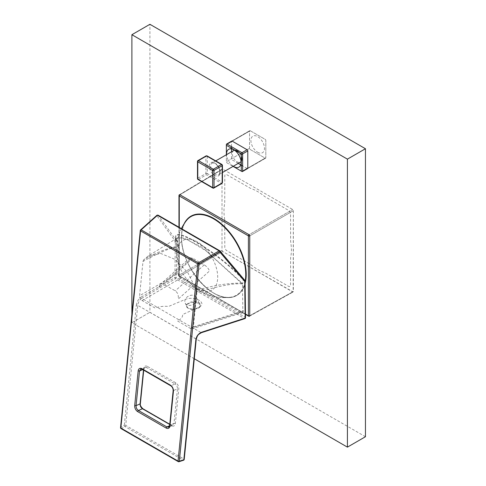 <?xml version="1.0" encoding="UTF-8"?>
<svg xmlns="http://www.w3.org/2000/svg" width="486" height="486" viewBox="0 0 486 486"><rect width="100%" height="100%" fill="white"/><g stroke="black" fill="none" stroke-linecap="round" stroke-linejoin="round"><path stroke-width="0.36" stroke-dasharray="2.43 1.82" d="M233.286 166.261A10.285 5.935 60 0 1 226.573 154.639M226.373 145.29L226.373 161.723A0.96 0.553 60 0 0 227.047 162.901L233.08 166.382L226.373 162.506L226.373 154.761M240.6 153.509L226.373 161.723L249.549 148.339L249.549 131.123A0.96 0.553 -120 0 1 249.749 130.685A0.96 0.553 -120 0 0 249.549 131.123L249.549 148.339A0.96 0.553 -120 0 0 250.229 149.518L265.137 158.126A0.96 0.553 -120 0 0 265.617 158.175A0.96 0.553 -120 0 0 265.818 157.731L265.818 140.515A0.96 0.553 -120 0 0 265.137 139.342L250.229 130.734A0.96 0.553 -120 0 0 249.749 130.685A0.96 0.553 -120 0 1 250.229 130.734L265.137 139.342A0.96 0.553 -120 0 1 265.818 140.515L265.818 157.731A0.96 0.553 -120 0 1 265.617 158.175A0.96 0.553 -120 0 1 265.137 158.126L250.229 149.518A0.96 0.553 -120 0 1 249.549 148.339L247.107 149.749M257.683 152.258A9.586 5.534 -120 0 0 263.552 143.905A9.586 5.534 -120 0 0 251.815 137.125A9.586 5.534 -120 0 0 257.683 152.258M365.448 436.732L149.919 312.298L149.919 24.3M194.291 358.735L131.894 322.704L149.919 312.298L131.894 322.704L131.894 314.485L131.894 322.704L194.291 358.735M131.894 34.706L347.417 159.141L365.448 148.734M347.417 159.141L347.417 447.138M247.107 168.533L242.636 165.951M241.281 165.167L240.722 164.845M238.231 163.405L232.199 159.924A0.96 0.553 60 0 1 231.518 158.752L231.518 151.784M231.518 148.91L231.518 148.266M231.518 146.699L231.518 141.535M207.06 155.885A0.96 0.553 -60 0 1 207.255 156.322A0.96 0.553 0 0 0 205.9 156.322A0.96 0.553 60 0 1 206.1 155.885M221.968 183.374A0.96 0.553 60 0 1 221.488 183.325A0.96 0.553 120 0 0 222.169 182.153L207.255 173.538A0.96 0.553 -60 0 1 206.58 174.717A0.96 0.553 60 0 1 205.9 173.538A0.96 0.553 180 0 1 207.255 173.538L207.255 156.322L221.495 164.541M222.169 165.714L222.169 182.153A0.96 0.553 180 0 1 222.448 182.542M188.197 308.294C182.214 304.898 192.723 299.145 198.604 302.602C204.594 306.004 194.084 311.751 188.197 308.294M241.281 156.206A6.707 3.876 -120 0 0 239.282 152.744M234.878 150.198A6.707 3.876 -120 0 0 234.507 150.235M233.723 150.514A6.707 3.876 -120 0 0 233.723 158.26A6.707 3.876 -120 0 0 240.436 162.136M241.062 161.595A6.707 3.876 -120 0 0 241.281 161.291M220.134 172.366A7.667 4.429 -120 0 0 211.999 162.251A7.667 4.429 -120 0 0 211.999 173.095A7.667 4.429 -120 0 0 220.134 172.366M189.874 259.639L158.624 287.688L160.21 284.535L161.395 283.854L162.707 283.794L175.288 290.847C177.688 292.627 178.684 295.354 178.277 299.036L209.527 270.988C208.543 268.558 206.781 266.516 204.242 264.864L192.717 258.212L190.014 257.78L189.874 259.639M198.701 303.556L200.123 304.916C202.589 309.078 188.854 310.906 187.025 306.66C185.002 303.379 194.479 300.858 198.701 303.556M201.429 332.685A0.96 0.547 72 0 1 201.07 332.588C198.239 333.736 196.538 335.856 195.955 338.961A0.96 0.48 -174.3 0 1 196.235 339.343M184.206 459.416A0.96 0.48 5.7 0 0 183.927 459.027A0.96 0.553 -60 0 1 183.173 460.145L124.963 426.538A0.96 0.553 120 0 0 125.722 425.42A0.96 0.48 5.7 0 0 124.294 425.359L136.323 305.293A0.96 0.48 -174.3 0 1 137.751 305.354C138.261 302.213 139.579 299.868 141.699 298.313A0.96 0.68 59.9 0 1 141.025 297.134L174.887 277.542A0.96 0.68 -120.1 0 0 175.561 278.721L244.494 318.518L201.07 332.588L141.699 298.313L175.561 278.721A0.96 0.553 -60 0 0 176.321 277.506L245.254 317.303L244.792 281.358M179.012 461.7A0.96 0.547 72 0 1 178.635 461.615L121.427 428.585A0.96 0.68 59.9 0 1 120.753 427.407A0.96 0.48 5.7 0 0 120.558 427.662M121.032 428.591A0.96 0.553 120 0 0 121.427 428.585L124.963 426.538A0.96 0.68 -120.1 0 1 124.294 425.359L120.753 427.407L140.503 230.249A0.96 0.48 -174.3 0 0 140.302 230.51M175.829 382.834A0.96 0.553 -60 0 1 175.075 383.952C176.697 385.1 177.493 386.722 177.451 388.812L173.417 390.574C173.453 388.478 172.658 386.856 171.036 385.708L142.568 369.275L140.709 369.062L144.743 367.301L146.608 367.519A0.96 0.553 120 0 0 147.361 366.401C145.278 365.454 144.014 366.177 143.558 368.564L140.09 403.192C140.041 405.81 141.031 407.839 143.066 409.273L171.534 425.706C173.617 426.653 174.881 425.93 175.337 423.543L178.805 388.915C178.854 386.291 177.864 384.268 175.829 382.834L147.361 366.401M175.337 423.543A0.96 0.48 5.7 0 0 173.982 423.44L172.803 425.39L168.77 427.151L169.948 425.201L173.982 423.44L177.451 388.812A0.96 0.48 -174.3 0 1 178.805 388.915M136.323 305.293C136.918 301.648 138.492 298.933 141.025 297.134M157.343 215.201A0.96 0.802 -35.8 0 0 156.82 215.626A0.96 0.547 48.1 0 1 156.935 215.268M194.777 295.877A6.233 4.763 152.9 0 1 196.314 297.462A6.233 4.763 152.9 0 1 192.936 304.54A6.233 4.763 152.9 0 1 185.221 303.136A6.233 4.763 152.9 0 1 187.396 296.812A6.233 4.763 152.9 0 1 194.777 295.877M177.864 241.718A0.577 0.504 147.2 0 1 177.912 242.113A46.632 8.566 37.6 0 1 175.92 236.445C176.066 236.409 174.948 236.773 177.864 241.718A0.577 0.504 147.2 0 0 177.724 241.578L176.691 240.983A0.96 0.802 -35.8 0 0 175.361 241.378L174.887 277.542A0.96 0.559 0.7 0 1 176.321 277.506L176.795 241.335A0.96 0.559 0.7 0 0 175.361 241.378L156.82 215.626L140.503 230.249M244.968 280.738A0.96 0.547 -0.7 0 0 244.78 280.592L244.792 281.285M176.691 240.983L158.15 215.237A0.96 0.802 -35.8 0 0 157.756 215.122M220.067 251.134L244.677 280.234L243.65 279.644A0.577 0.401 138.1 0 0 243.091 279.748L243.14 279.887A46.279 26.718 60 0 1 242.629 283.678L202.553 247.647L183.556 237.933L177.578 237.769L175.021 240.297L178.447 246.59A46.279 26.718 60 0 1 177.949 242.253L177.912 242.113M177.833 246.025A0.577 0.516 130.2 0 1 177.706 246.299L174.82 241.894L176.211 238.62L175.021 240.297A50.222 50.222 0 0 1 175.92 236.445L175.92 236.445A46.632 8.566 37.6 0 1 202.589 246.329A46.632 8.566 37.6 0 1 243.091 279.748M178.143 273.247C178.301 275.313 179.237 276.953 180.95 278.156A0.577 0.334 120 0 1 181.071 278.417C179.17 277.099 178.137 275.295 177.979 273.004A0.577 0.334 -179.3 0 1 178.022 273.448C178.186 275.428 179.085 276.996 180.713 278.156L206.75 293.192A14.866 7.472 -174.3 0 0 214.119 297.444L240.145 312.468L241.828 312.765L242.836 310.87L242.49 284L241.439 283.107C227.102 283.113 212.182 285.58 196.666 290.507L187.796 272.603L174.96 259.366L160.757 253.473L148.054 256.104L176.211 238.62L180.628 237.885L187.553 239.689L206.034 250.849L241.439 283.107A0.577 0.407 126.4 0 1 241.627 282.876M148.054 256.104L143.625 259.882C155.502 252.823 166.862 248.291 177.706 246.299L178.368 246.791L178.022 273.448L139.561 295.749L142.999 261.413C160.878 251.651 172.67 246.839 178.368 246.979M143.625 259.882L142.999 261.413M242.49 284C235.06 282.858 219.854 285.695 196.86 292.511L196.666 290.507M196.86 292.511L193.422 326.847L192.164 328.822L190.542 328.506L177.402 320.918C181.065 319.266 182.797 317.139 182.602 314.545L198.343 307.444C208.494 303.209 194.57 295.172 184.795 299.619L168.569 306.447C163.448 305.986 159.007 306.551 155.253 308.13L142.106 300.542C140.381 299.437 139.537 297.839 139.561 295.749M180.95 278.156A0.577 0.334 120 0 0 180.713 278.156L142.106 300.542M193.422 326.847L242.836 310.87A0.577 0.328 179.3 0 1 243.595 310.888C243.437 312.996 242.405 313.61 240.503 312.729A0.577 0.334 -60 0 0 240.382 312.468L241.84 312.759M190.542 328.506L240.145 312.468A0.577 0.334 -60 0 1 240.382 312.468M224.732 219.672L224.793 247.939L226.148 250.284L250.6 264.469A47.658 27.514 -120 0 0 264.767 272.652L289.213 286.697L290.567 285.914L290.628 257.714A47.658 27.514 -120 0 0 290.628 241.36L290.567 213.093L289.213 210.748L264.767 196.563A47.658 27.514 -120 0 0 250.6 188.38L226.148 174.334L224.793 175.118L224.732 203.312A47.658 27.514 -120 0 0 224.732 219.672M222.011 250.326L222.685 251.505L293.149 291.958L293.356 210.699L292.675 209.527L222.685 169.122L222.011 169.511L222.011 250.326L222.685 251.505L292.675 291.91L293.356 291.521L293.356 210.699L292.675 209.527L222.685 169.122L222.011 169.511L222.011 250.326L179.249 275.015A0.96 0.565 -120 0 0 179.929 276.188A0.96 0.553 -60 0 1 179.456 276.236A0.96 0.553 -60 0 1 179.255 275.793A0.96 0.553 180 0 1 178.976 275.404A0.96 0.553 180 0 1 179.249 275.015A0.96 0.565 -120 0 0 179.929 276.188L222.685 251.505L179.929 276.188A0.96 0.553 -60 0 1 179.456 276.236A0.96 0.553 -60 0 1 179.255 275.793L179.255 227.393L179.255 275.793A0.96 0.553 180 0 1 178.976 275.404A0.96 0.553 180 0 1 179.249 275.015L179.249 195.178A0.96 0.553 0 0 0 178.976 195.56A0.96 0.553 0 0 1 179.249 195.178L222.011 169.511L179.249 195.178A0.96 0.553 -121 0 1 179.443 194.74A0.96 0.553 -121 0 0 179.249 195.178L179.249 275.015L222.011 250.326M249.749 235.88A0.96 0.541 -120 0 0 249.069 234.702L292.675 209.527L249.069 234.702A0.96 0.553 120 0 0 248.401 235.874A0.96 0.553 -0 0 0 249.749 235.88L293.356 210.699L249.749 235.88L249.749 315.718L293.356 291.521L249.749 315.718M197.359 288.824A28.753 16.603 -120 0 0 217.692 277.081A28.753 16.603 -120 0 0 192.869 239.853A28.753 16.603 -120 0 0 179.012 264.87A28.753 16.603 -120 0 0 188.598 281.467A28.753 16.603 -120 0 0 197.359 288.824M227.047 144.117L249.549 131.123L227.047 144.117M232.199 141.14L250.229 130.734L232.199 141.14M241.281 154.682L247.787 150.927M247.787 168.144L265.818 157.731L247.787 168.144M242.636 171.115L265.137 158.126L242.636 171.115M197.486 178.629A0.96 0.553 180 0 1 197.772 178.234L197.772 161.018L205.9 156.322L205.9 173.538L197.772 178.234A0.96 0.553 -120 0 0 198.446 179.413A0.96 0.553 -60 0 1 197.966 179.456M197.966 160.58A0.96 0.553 -120 0 0 197.772 161.018M198.446 179.413L206.58 174.717L221.488 183.325L213.36 188.021L198.446 179.413M212.88 188.07A0.96 0.553 120 0 0 213.36 188.021M220.134 171.582A6.707 3.876 -120 0 0 217.206 164.833A6.707 3.876 -120 0 0 212.036 163.035A6.707 3.876 -120 0 0 212.036 170.78A6.707 3.876 -120 0 0 218.743 174.656A6.707 3.876 -120 0 0 220.134 171.582M192.717 258.212L163.764 284.195M204.242 264.864L175.288 290.847M195.955 338.961L137.751 305.354L125.722 425.42L183.927 459.027L195.955 338.961M183.55 460.23A0.96 0.547 -108 0 1 183.173 460.145L178.635 461.615M142.173 369.281A0.96 0.553 120 0 0 142.568 369.275L146.608 367.519L175.075 383.952L171.036 385.708A0.96 0.553 -60 0 1 170.659 385.726M169.954 425.888L173.417 390.574A0.96 0.48 -174.3 0 0 173.144 390.859M169.796 424.278L172.803 425.39L170.944 425.177A0.96 0.553 -60 0 1 171.339 425.171L171.339 425.171A0.96 0.553 -60 0 1 171.534 425.706M169.638 425.742L170.944 425.177L169.772 424.497M142.738 369.609L143.564 369.251L144.743 367.301L143.844 368.953A0.96 0.48 -174.3 0 1 143.564 369.251L143.485 370.04M143.066 409.273A0.96 0.553 120 0 0 142.872 408.732M140.375 403.58A0.96 0.48 5.7 0 0 140.09 403.192M143.558 368.564A0.96 0.48 -174.3 0 1 143.844 368.953L143.722 370.174M244.871 318.603A0.96 0.547 72 0 1 244.494 318.518A0.96 0.553 120 0 0 245.254 317.303A0.96 0.547 -0.7 0 1 245.533 317.68M177.724 241.578A47.166 8.663 37.6 0 1 195.7 241.566A47.166 8.663 37.6 0 1 243.65 279.644M158.15 215.237L219.593 250.709M181.46 237.144A45.775 26.426 -120 0 0 209.606 290.452A45.775 26.426 -120 0 0 245.096 283.557A45.775 26.426 -120 0 1 209.606 290.452A45.775 26.426 -120 0 1 181.46 237.144A45.775 26.426 -120 0 1 184.139 223.803A45.775 26.426 -120 0 0 181.46 237.144M245.072 281.704A45.411 26.22 60 0 1 230.285 297.262A45.411 26.22 60 0 1 197.881 279.146A45.411 26.22 60 0 1 181.533 237.399A45.411 26.22 60 0 1 186.181 220.869C183.143 224.957 181.606 230.437 181.57 237.302C180.397 264.427 210.517 301.277 230.285 297.262A45.411 26.22 60 0 1 197.881 279.146A45.411 26.22 60 0 1 181.533 237.399A45.411 26.22 60 0 1 186.181 220.869C183.143 224.957 181.606 230.437 181.57 237.302C180.397 264.427 210.517 301.277 230.285 297.262A45.411 26.22 60 0 0 245.072 281.704M248.401 315.718L248.401 235.874L179.255 195.955M249.069 234.702L179.929 194.783L222.685 169.122L179.929 194.783M248.601 316.155A0.96 0.553 120 0 0 249.069 316.113L179.929 276.188L249.069 316.113L292.675 291.91L249.069 316.113A0.96 0.553 120 0 1 248.601 316.155M245.485 314.035L179.255 275.793L245.485 314.035M247.587 168.581L265.617 158.175L247.587 168.581M231.719 141.092L249.749 130.685L231.719 141.092M215.741 160.896L212.036 163.035L214.326 163.12C215.912 163.296 219.97 168.065 219.854 171.977C219.508 173.952 219.137 174.845 218.743 174.656L222.448 172.518M190.014 257.78L160.21 284.535M185.221 303.136L187.025 306.66M196.314 297.462L200.123 304.916M192.164 328.822L241.828 312.765M179.443 194.74L222.199 169.079L179.443 194.74M178.976 275.404L178.976 227.229L178.976 275.404A0.96 0.96 0 0 0 179.456 276.236L245.491 314.357L179.456 276.236A0.96 0.96 0 0 1 178.976 275.404M249.543 316.161L293.149 291.965L249.543 316.161M188.598 281.467A47.926 47.926 0 0 0 230.285 297.262A47.926 47.926 0 0 1 188.598 281.467M181.418 228.639A47.926 47.926 0 0 0 179.012 264.87A47.926 47.926 0 0 1 181.418 228.639"/><path stroke-width="0.73" d="M226.573 154.639A10.285 5.935 60 0 1 233.827 149.81A10.285 5.935 60 0 1 241.092 162.713A10.285 5.935 60 0 1 233.286 166.261M226.373 154.761L226.373 145.29L241.281 153.898L241.281 171.115L233.08 166.382L241.961 171.509L242.636 171.115A0.96 0.553 60 0 1 242.435 171.552A0.96 0.553 60 0 1 241.961 171.509L247.787 168.144A0.96 0.553 60 0 1 247.107 168.533M226.373 145.29L226.373 144.506A0.96 0.553 60 0 1 226.567 144.069A0.96 0.553 60 0 1 227.047 144.117L241.961 152.726A0.96 0.553 60 0 1 242.636 153.898L242.636 171.115L247.787 168.144L247.787 150.927A0.96 0.553 60 0 0 247.107 149.749L232.199 141.14A0.96 0.553 60 0 0 231.518 141.535M131.894 34.706L131.894 314.485L131.894 34.706L347.417 159.141L347.417 447.138L365.448 436.732L365.448 148.734L149.919 24.3L131.894 34.706L149.919 24.3M347.417 447.138L194.291 358.735L347.417 447.138L365.448 436.732M242.636 165.951L241.281 165.167M240.722 164.845L238.231 163.405M231.518 151.784L231.518 148.91M231.518 148.266L231.518 146.699M347.417 159.141L365.448 148.734M213.36 188.021A0.96 0.553 -120 0 0 213.834 188.07A0.96 0.553 -120 0 0 214.034 187.626A0.96 0.553 180 0 1 212.68 187.626L197.772 179.018A0.96 0.553 180 0 1 197.486 178.629A0.96 0.96 0 0 0 197.966 179.456A0.96 0.553 -60 0 1 197.772 179.018L197.772 161.802A0.96 0.553 -60 0 1 198.446 160.629A0.96 0.553 -120 0 0 197.966 160.58L206.1 155.885A0.96 0.553 60 0 1 206.58 155.933A0.96 0.553 -60 0 1 207.06 155.885L221.968 164.493A0.96 0.553 120 0 0 221.488 164.541A0.96 0.553 60 0 1 222.169 165.714L222.169 164.93A0.96 0.553 120 0 0 221.968 164.493M221.488 164.541L213.36 169.237L198.446 160.629L206.58 155.933L222.169 164.93A0.96 0.553 0 0 1 222.448 165.325A0.96 0.553 0 0 1 222.169 165.714L214.034 170.41A0.96 0.553 -120 0 0 213.36 169.237A0.96 0.553 120 0 0 212.68 170.41L197.772 161.802A0.96 0.553 0 0 1 197.486 161.413A0.96 0.553 0 0 1 197.772 161.018M222.448 165.325L222.448 182.542A0.96 0.553 180 0 1 222.169 182.93A0.96 0.553 60 0 1 221.968 183.374L213.834 188.07A0.96 0.96 0 0 1 212.88 188.07A0.96 0.553 120 0 1 212.68 187.626L212.68 170.41A0.96 0.553 0 0 0 214.034 170.41L214.034 187.626L222.169 182.93L222.169 165.714M241.281 161.291A6.707 3.876 -120 0 0 241.821 159.062A6.707 3.876 -120 0 0 241.281 156.206M239.282 152.744A6.707 3.876 -120 0 0 234.878 150.198M234.507 150.235A6.707 3.876 -120 0 0 233.723 150.514L215.741 160.896M222.448 172.518L240.436 162.136A6.707 3.876 -120 0 0 241.062 161.595M183.842 459.744A0.96 0.48 5.7 0 0 184.206 459.416L196.235 339.35A0.96 0.48 -174.3 0 1 195.87 339.678L183.842 459.744L179.31 461.214A0.96 0.547 72 0 1 179.012 461.7L183.55 460.23A0.96 0.547 -108 0 0 183.842 459.744M121.032 428.591A0.96 0.96 0 0 1 120.552 427.668A0.96 0.48 5.7 0 0 120.838 428.051A0.96 0.553 120 0 0 121.032 428.591L178.24 461.621A0.96 0.553 -60 0 1 178.046 461.08A0.96 0.48 5.7 0 0 179.31 461.214L199.053 264.056A0.96 0.48 -174.3 0 1 197.79 263.922A0.96 0.553 -60 0 1 198.379 262.902A0.96 0.413 59.9 0 1 199.053 264.056L219.824 252.003A0.96 0.413 -120.1 0 0 219.156 250.849A0.96 0.553 -60 0 1 219.715 250.752A0.96 0.553 -60 0 1 219.812 250.831L220.067 251.134M178.635 461.615A0.96 0.553 -60 0 1 178.24 461.621A0.96 0.96 0 0 0 179.012 461.7M138.176 370.909L134.707 405.537A4.793 3.086 -113.5 0 0 137.684 411.618L166.151 428.051A4.793 3.086 -113.5 0 0 169.954 425.888L173.423 391.26A4.793 3.086 -113.5 0 0 170.446 385.179L141.979 368.746A4.793 3.086 -113.5 0 0 138.176 370.909L139.531 371.006L142.738 369.609M140.503 230.249A0.96 0.547 48.1 0 1 140.618 229.89A0.96 0.547 48.1 0 1 141.177 229.872A0.96 0.553 120 0 0 140.582 230.899A0.96 0.48 -174.3 0 1 140.302 230.51L120.558 427.662M140.709 369.062L139.531 371.006L136.062 405.634C136.019 407.73 136.815 409.352 138.443 410.5L166.905 426.933L168.77 427.151M219.593 250.709L219.812 250.831A0.96 0.717 -40.2 0 1 219.824 252.003L244.695 281.406L245.163 318.117L201.745 332.187A0.96 0.547 72 0 1 201.447 332.679A0.96 0.547 72 0 1 201.429 332.685M201.745 332.187C198.501 333.578 196.544 336.075 195.87 339.678M140.302 230.51A0.96 0.96 0 0 1 140.618 229.89L156.935 215.268A0.96 0.547 48.1 0 1 157.494 215.249L219.156 250.849L198.379 262.902L141.177 229.872L157.494 215.249A0.96 0.553 120 0 1 158.053 215.152L219.715 250.752M219.97 250.958L244.835 280.361A0.96 0.717 -40.2 0 1 244.695 281.406A0.96 0.547 -0.7 0 0 245.059 280.969A0.96 0.547 -0.7 0 0 244.968 280.738M157.756 215.122A0.96 0.802 -35.8 0 0 157.343 215.201M179.929 194.783A0.96 0.553 -121 0 0 179.443 194.74A0.96 0.96 0 0 0 178.976 195.56A0.96 0.553 0 0 0 179.255 195.955A0.96 0.553 -60 0 1 179.929 194.783A0.96 0.553 -121 0 0 179.443 194.74A0.96 0.96 0 0 0 178.976 195.56A0.96 0.553 0 0 0 179.255 195.955A0.96 0.553 -60 0 1 179.929 194.783L249.069 234.702A0.96 0.553 120 0 0 248.401 235.874A0.96 0.553 -0 0 0 249.749 235.88A0.96 0.541 -120 0 0 249.069 234.702M249.069 316.113A0.96 0.553 -119 0 0 249.543 316.161A0.96 0.553 -119 0 0 249.749 315.718L249.749 315.718A0.96 0.553 180 0 1 248.401 315.718A0.96 0.553 120 0 0 248.601 316.155A0.96 0.96 0 0 0 249.543 316.161A0.96 0.553 -119 0 0 249.749 315.718A0.96 0.553 180 0 1 248.401 315.718L245.485 314.035L248.401 315.718A0.96 0.553 120 0 0 248.601 316.155L245.491 314.357L248.601 316.155A0.96 0.96 0 0 0 249.543 316.161A0.96 0.553 -119 0 1 249.069 316.113M249.749 235.88L249.749 315.718M240.6 153.509L247.107 149.749M226.373 144.506L232.199 141.14L226.373 144.506M241.281 154.682L247.787 150.927M178.046 461.08L120.838 428.051L140.582 230.899L197.79 263.922L178.046 461.08M141.979 368.746A0.96 0.553 120 0 0 142.167 369.281A0.96 0.553 120 0 0 142.173 369.281L170.641 385.714A0.96 0.553 -60 0 1 170.446 385.179M170.659 385.726A0.96 0.553 -60 0 1 170.641 385.714C172.402 386.886 173.235 388.606 173.138 390.872A0.96 0.48 -174.3 0 1 173.144 390.859L173.138 390.872A0.96 0.48 -174.3 0 0 173.423 391.26M166.151 428.051A0.96 0.553 -60 0 1 166.905 426.933L169.638 425.742M169.796 424.278L142.872 408.732A0.96 0.553 120 0 0 142.477 408.738L138.443 410.5A0.96 0.553 120 0 0 137.684 411.618M143.485 370.04L140.096 403.878C140.059 405.974 140.855 407.596 142.477 408.738L169.772 424.497M143.722 370.174L140.375 403.58A0.96 0.48 5.7 0 1 140.096 403.878L136.062 405.634L134.707 405.537M169.948 425.201L169.954 425.888M245.163 318.117A0.96 0.547 72 0 1 244.871 318.603A0.96 0.96 0 0 0 245.533 317.68A0.96 0.547 -0.7 0 1 245.163 318.117M245.096 283.557A45.775 26.426 -120 0 0 224.496 226.701A45.775 26.426 -120 0 0 184.139 223.803A45.775 26.426 -120 0 1 224.496 226.701A45.775 26.426 -120 0 1 245.096 283.557M245.758 274.481A45.411 26.22 60 0 1 245.072 281.704A45.411 26.22 60 0 0 245.758 274.481A45.411 26.22 60 0 0 222.284 225.212A45.411 26.22 60 0 0 186.181 220.869A45.411 26.22 60 0 1 222.284 225.212A45.411 26.22 60 0 1 245.758 274.481M179.255 195.955L179.255 227.393L179.255 195.955L248.401 235.874L248.401 315.718M242.435 171.552L247.587 168.581L242.435 171.552M226.567 144.069L231.719 141.092L226.567 144.069M197.486 178.629L197.486 161.413A0.96 0.96 0 0 1 197.966 160.58M197.966 179.456L212.88 188.07M168.721 427.17L169.669 425.499L173.138 390.872M140.654 369.081L142.167 369.281M142.872 408.732C140.776 406.703 139.944 404.984 140.375 403.58M196.235 339.343C197.614 334.818 197.826 334.793 201.447 332.679L244.871 318.603M183.55 460.23A0.96 0.96 0 0 0 184.206 459.416M245.059 280.969L245.533 317.68M178.976 227.229L178.976 195.56L178.976 227.229M186.181 220.869A47.926 47.926 0 0 0 181.418 228.639A47.926 47.926 0 0 1 186.181 220.869"/></g></svg>
